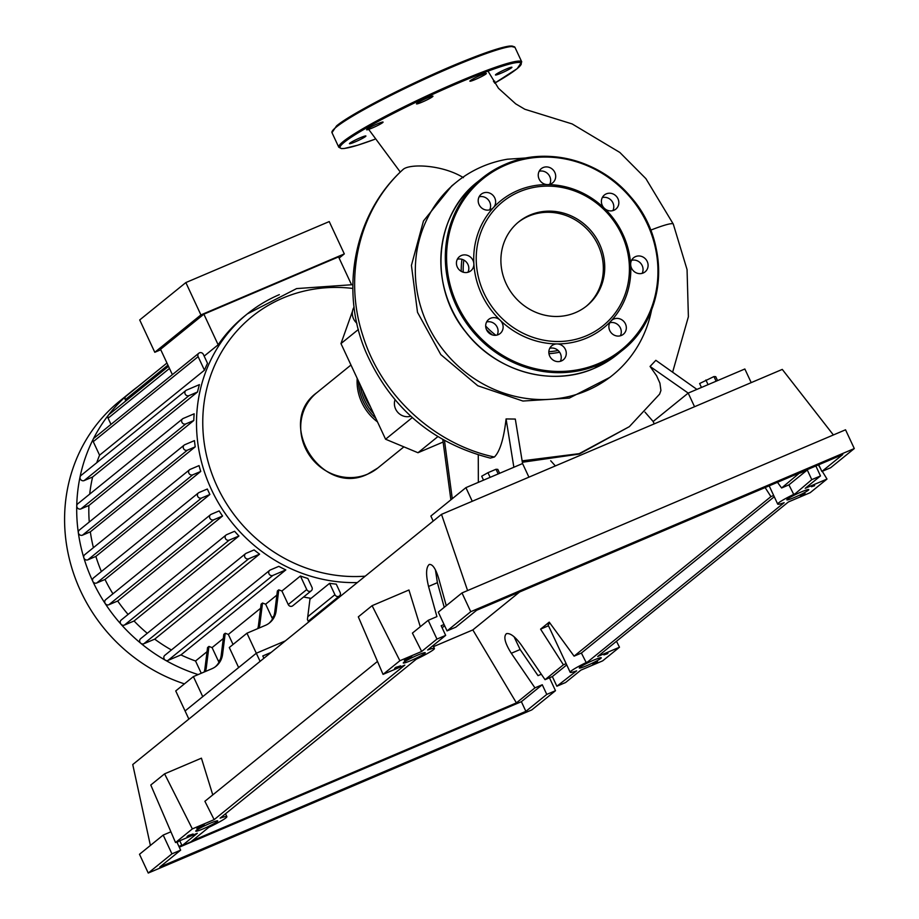 <?xml version="1.0" encoding="UTF-8"?>
<svg xmlns="http://www.w3.org/2000/svg" width="919" height="919" viewBox="0 0 919 919"><rect width="100%" height="100%" fill="white"/><g stroke="black" fill="none" stroke-linecap="round" stroke-linejoin="round"><path stroke-width="1.38" d="M263.879 658.291L262.788 655.948L271.185 652.375M260.088 661.358L256.309 653.237L285.361 640.888L256.309 653.237L185.075 710.961L188.866 719.083M442.797 439.558L450.873 499.833M550.699 460.752L555.363 465.922M452.274 498.695L444.486 440.5M443.13 442.039L417.984 452.734L385.578 439.225L340.972 343.58L352.482 311.265M340.972 343.58L358.387 329.473M385.578 439.225L412.286 417.582M417.984 452.734L437.858 436.628M354.114 307.026A12.613 11.786 51 0 0 356.894 323.258M394.998 399.822A12.613 11.786 51 0 0 398.122 412.7A12.613 11.786 51 0 0 410.759 416.192M377.514 421.924A48.454 45.249 -129 0 1 357.192 378.364M358.49 381.144A48.454 45.249 51 0 0 375.791 418.237M373.654 413.653A48.454 45.249 -129 0 1 360.214 384.831M362.936 390.678A48.454 45.249 51 0 0 370.506 406.899M184.432 683.874A166.052 155.07 -129 0 1 68.845 556.753A166.052 155.07 -129 0 1 119.55 401.201L131.658 391.379A166.052 155.07 -129 0 1 137.666 386.773M198.171 674.58A166.052 155.07 -129 0 1 165.409 660.244A166.052 155.07 -129 0 1 140.791 643.277A166.052 155.07 -129 0 1 121.021 624.254A166.052 155.07 -129 0 1 105.18 603.565A166.052 155.07 -129 0 1 92.819 581.382A166.052 155.07 -129 0 1 83.824 557.776A166.052 155.07 -129 0 1 78.322 532.675A166.052 155.07 -129 0 1 76.736 505.909A166.052 155.07 -129 0 1 80.01 477.087A166.052 155.07 -129 0 1 93.267 439.052A166.052 155.07 -129 0 1 108.385 415.158A166.052 155.07 -129 0 1 125.857 396.342A166.052 155.07 -129 0 1 131.658 391.379M357.319 582.566A153.427 143.284 -129 0 1 211.393 489.482A153.427 143.284 -129 0 1 247.291 313.919L244.488 316.182A153.427 143.284 51 0 0 218.148 344.786L204.156 356.124M207.51 363.304A153.427 143.284 51 0 0 204.455 370.196L99.574 455.192L93.256 441.648A3.033 2.826 -129 0 1 93.968 438.191L198.849 353.195A3.033 2.826 -129 0 1 203.375 354.435L207.51 363.304M96.725 462.739A153.427 143.284 -129 0 1 99.574 455.192M185.833 390.529A3.033 2.826 51 0 1 186.465 390.15L199.423 384.636A153.427 143.284 51 0 0 197.505 391.999L92.612 476.995L84.123 480.603A3.033 2.826 -129 0 1 80.952 475.525L185.833 390.529A3.033 2.826 51 0 0 189.015 395.618L197.505 391.999M89.706 494.123A153.427 143.284 -129 0 1 92.612 476.995M182.617 418.823A3.033 2.826 51 0 1 183.249 418.444L194.15 413.814A153.427 143.284 51 0 0 193.783 420.523L88.89 505.519L80.918 508.908A3.033 2.826 -129 0 1 77.736 503.819L182.617 418.823A3.033 2.826 51 0 0 185.799 423.912L193.783 420.523M89.258 522.015A153.427 143.284 -129 0 1 88.89 505.519M184.179 445.106A3.033 2.826 51 0 1 184.811 444.727L194.46 440.615A153.427 143.284 51 0 0 195.219 446.841L90.338 531.837L82.48 535.18A3.033 2.826 -129 0 1 79.298 530.102L184.179 445.106A3.033 2.826 51 0 0 187.361 450.184L195.219 446.841M93.416 547.667A153.427 143.284 -129 0 1 90.338 531.837M189.578 469.735A3.033 2.826 51 0 1 190.21 469.356L199.055 465.6A153.427 143.284 51 0 0 200.744 471.436L95.863 556.42L87.879 559.82A3.033 2.826 -129 0 1 84.697 554.731L189.578 469.735A3.033 2.826 51 0 0 192.76 474.824L200.744 471.436M101.389 571.538A153.427 143.284 -129 0 1 95.863 556.42M207.349 489.011A153.427 143.284 51 0 0 209.9 494.468L105.007 579.464L96.702 583.002A3.033 2.826 -129 0 1 93.52 577.913L198.401 492.917A3.033 2.826 -129 0 1 199.044 492.538L207.349 489.011M112.934 593.789A153.427 143.284 -129 0 1 105.007 579.464M219.159 510.918A153.427 143.284 51 0 0 222.559 516.018L117.678 601.015L108.833 604.771A3.033 2.826 -129 0 1 105.662 599.693L210.543 514.697A3.033 2.826 -129 0 1 211.175 514.318L219.159 510.918M128.097 614.432A153.427 143.284 -129 0 1 117.678 601.015M234.598 531.285A153.427 143.284 51 0 0 238.94 535.995L134.059 620.991L124.398 625.092A3.033 2.826 -129 0 1 121.216 620.003L226.097 535.007A3.033 2.826 -129 0 1 226.74 534.628L234.598 531.285M147.27 633.306A153.427 143.284 -129 0 1 134.059 620.991M254.115 549.918A153.427 143.284 51 0 0 259.583 554.146L154.702 639.142L143.812 643.771A3.033 2.826 -129 0 1 140.63 638.682L245.511 553.697A3.033 2.826 -129 0 1 246.143 553.307L254.115 549.918M171.428 649.974A153.427 143.284 -129 0 1 154.702 639.142M278.802 566.357A153.427 143.284 51 0 0 285.82 569.918L180.94 654.914L167.982 660.428A3.033 2.826 -129 0 1 164.8 655.339L269.681 570.343A3.033 2.826 -129 0 1 270.312 569.964L278.802 566.357M201.261 673.259L195.54 661.002A153.427 143.284 -129 0 1 180.94 654.914M195.54 661.002L207.039 651.686M205.362 671.513A20.184 18.851 51 0 0 206.327 667.458L204.926 668.595L207.556 647.562L208.958 646.425A153.427 143.284 51 0 0 212.082 647.596L223.306 638.498M193.392 676.602L175.736 690.927L185.075 710.961L202.743 696.648L193.392 676.602L211.852 668.756A20.184 18.851 51 0 0 216.068 666.229A20.184 18.851 51 0 0 222.593 654.282L221.192 655.419L223.811 634.386L225.224 633.248A153.427 143.284 51 0 0 228.349 634.409L260.605 608.275M258.928 628.114A20.184 18.851 51 0 0 259.893 624.058L258.492 625.196L261.111 604.162L262.512 603.025A153.427 143.284 51 0 0 265.648 604.185L276.872 595.098M246.958 633.202L229.29 647.516L238.641 667.562L256.309 653.237L246.958 633.202L265.407 625.357A20.184 18.851 51 0 0 269.623 622.818A20.184 18.851 51 0 0 276.159 610.871L274.758 612.008L277.377 590.974L278.779 589.837A153.427 143.284 51 0 0 281.915 591.009L300.421 576.006A153.427 143.284 51 0 0 307.831 578.453L311.966 587.321A3.033 2.826 51 0 1 311.265 590.791A3.033 2.826 51 0 1 306.739 589.55L300.421 576.006M303.569 597.017A153.427 143.284 51 0 0 310.082 598.166L307.417 619.486L308.612 622.037M309.944 599.257L329.611 583.324A153.427 143.284 51 0 0 336.262 584.139L340.145 592.479A3.033 2.826 51 0 1 339.444 595.949L308.233 621.233M351.426 284.499L338.56 256.895L203.88 314.183L160.549 349.3L172.37 374.642M160.756 349.748L154.794 352.287L200.916 314.907L344.315 253.908L339.122 258.113M200.916 314.907L185.845 282.57L329.232 221.571L344.315 253.908M185.845 282.57L139.711 319.95L154.794 352.287M218.148 344.786L203.88 314.183M125.823 400.937L125.26 399.719A3.033 2.826 -129 0 1 125.96 396.25L166.959 363.028M204.926 668.595A20.184 18.851 -129 0 1 204.179 672.019M208.958 646.425L206.327 667.458M221.192 655.419A20.184 18.851 -129 0 1 215.345 666.78M258.492 625.196A20.184 18.851 -129 0 1 257.745 628.619M262.512 603.025L259.893 624.058M222.593 654.282L225.224 633.248M212.082 647.596L218.4 661.129A3.033 2.826 51 0 0 219.067 662.071M265.648 604.185L271.967 617.729A3.033 2.826 51 0 0 272.633 618.659M228.349 634.409L233.047 644.472M274.758 612.008A20.184 18.851 -129 0 1 268.911 623.369M276.159 610.871L278.779 589.837M281.915 591.009L288.233 604.541A3.033 2.826 51 0 0 292.747 605.782L311.265 590.791M209.9 494.468L201.583 498.006A3.033 2.826 -129 0 1 198.401 492.917M329.611 583.324L334.918 594.708A3.033 2.826 51 0 0 339.444 595.949M222.559 516.018L213.725 519.786A3.033 2.826 -129 0 1 210.543 514.697M285.82 569.918L272.863 575.432A3.033 2.826 -129 0 1 269.681 570.343M238.94 535.995L229.279 540.096A3.033 2.826 -129 0 1 226.097 535.007M259.583 554.146L248.693 558.775A3.033 2.826 -129 0 1 245.511 553.697M204.455 370.196L198.136 356.652A3.033 2.826 -129 0 1 198.849 353.195M110.981 424.394L108.097 418.191A3.033 2.826 -129 0 1 108.81 414.733L168.499 366.348M463.819 260.066A78.735 73.531 51 0 0 463.199 272.196M456.421 182.123A124.157 115.955 51 0 0 427.369 324.189A124.157 115.955 51 0 0 612.766 375.044L609.975 377.307L569.321 398.088L522.922 401.04L477.8 385.762L440.798 354.596L417.502 312.311L411.425 265.396L423.464 220.997L451.746 185.914L456.421 182.123A124.157 115.955 51 0 1 507.38 159.217L526.438 157.942M461.235 271.346A80.757 75.415 -129 0 1 461.947 259.307M559.602 352.207A80.757 75.415 -129 0 1 548.953 353.689M492.366 334.918A80.757 75.415 -129 0 1 486.461 329.565M612.766 375.044A124.157 115.955 51 0 0 651.617 309.818M485.68 326.061A78.735 73.531 51 0 0 495.858 335.274M548.838 351.724A78.735 73.531 51 0 0 558.12 350.484M717.555 380.604L715.729 376.675L713.948 376.56L699.623 383.522L701.45 387.45M716.119 381.213L713.948 376.56M708.067 384.647L705.895 379.995M499.637 473.296L497.799 469.368L496.019 469.264L487.966 472.688L481.694 476.214L483.532 480.155M498.19 473.917L496.019 469.264M490.137 477.34L487.966 472.688M522.084 460.856L579.211 453.653L629.354 426.646L579.223 454.078L522.337 462.268M490.309 458.11L494.388 457.019C499.913 451.516 503.807 438.822 506.082 418.938L515.306 419.064L522.566 463.544L513.859 467.254L506.082 418.938M463.429 177.677C442.521 164.719 410.586 163.548 403.407 169.176L402.89 169.659M644.989 412.126L653.145 421.499L688.193 393.091L650.066 366.44L655.844 360.317L696.912 389.392L688.193 393.091L694.546 406.715M659.612 394.125L660.922 390.495L659.922 383.143L656.603 375.802L650.066 366.44M478.351 482.36L478.271 454.894M650.709 230.152A53.302 4.928 -25 0 1 673.294 224.087A53.302 4.928 -25 0 1 673.294 224.098M513.859 467.254L465.91 487.644L430.862 516.053L433.194 521.073M528.919 477.168L522.566 463.544M472.263 501.269L465.91 487.644M751.202 382.614L744.849 368.99L696.912 389.392M654.236 423.866L653.145 421.499M506.139 283.661A54.06 50.476 -129 0 1 518.787 221.812A54.06 50.476 -129 0 1 599.498 243.96A54.06 50.476 -129 0 1 586.85 305.809A54.06 50.476 -129 0 1 506.139 283.661M518.098 222.387A54.06 50.476 -129 0 1 598.097 245.086A54.06 50.476 -129 0 1 586.15 306.372M500.189 320.249A81.768 76.357 -129 0 1 481.648 294.298A81.768 76.357 -129 0 1 473.859 263.776A9.087 8.489 -129 0 1 470.873 270.783A9.087 8.489 -129 0 1 462.303 271.875A9.087 8.489 -129 0 1 456.582 264.821A9.087 8.489 -129 0 1 459.431 256.665A9.087 8.489 -129 0 1 467.989 255.562A9.087 8.489 -129 0 1 473.859 263.776A81.768 76.357 -129 0 1 493.457 207.591A9.087 8.489 -129 0 1 492.641 208.349A9.087 8.489 -129 0 1 479.075 204.627A9.087 8.489 -129 0 1 481.2 194.231A9.087 8.489 -129 0 1 494.767 197.953A9.087 8.489 -129 0 1 493.457 207.591A81.768 76.357 -129 0 1 547.494 184.604A9.087 8.489 -129 0 1 538.718 172.312A9.087 8.489 -129 0 1 541.245 168.694A9.087 8.489 -129 0 1 551.848 168.763A9.087 8.489 -129 0 1 555.214 179.194A9.087 8.489 -129 0 1 552.687 182.812A9.087 8.489 -129 0 1 547.494 184.604A81.768 76.357 -129 0 1 604.323 208.28A9.087 8.489 -129 0 1 604.392 195A9.087 8.489 -129 0 1 606.287 193.863A9.087 8.489 -129 0 1 617.396 197.688A9.087 8.489 -129 0 1 615.833 209.118A9.087 8.489 -129 0 1 613.938 210.256A9.087 8.489 -129 0 1 604.323 208.28A81.768 76.357 -129 0 1 622.864 234.23A81.768 76.357 -129 0 1 630.664 264.752A81.768 76.357 -129 0 1 611.066 320.938A81.768 76.357 -129 0 1 557.029 343.924A81.768 76.357 -129 0 1 500.189 320.249A9.087 8.489 -129 0 1 500.131 333.528A9.087 8.489 -129 0 1 498.236 334.665A9.087 8.489 -129 0 1 487.127 330.851A9.087 8.489 -129 0 1 488.69 319.41A9.087 8.489 -129 0 1 490.585 318.273A9.087 8.489 -129 0 1 500.189 320.249M621.681 234.517A79.746 74.473 -129 0 1 586.379 335.78A79.746 74.473 -129 0 1 483.957 293.104A79.746 74.473 -129 0 1 519.269 191.841A79.746 74.473 -129 0 1 621.681 234.517M467.909 272.288A9.087 8.489 51 0 0 462.946 259.652A9.087 8.489 51 0 0 457.34 259.25M489.678 209.854A9.087 8.489 51 0 0 489.712 202.042A9.087 8.489 51 0 0 479.109 196.815M549.723 184.317A9.087 8.489 51 0 0 550.171 183.283A9.087 8.489 51 0 0 548.115 174.047A9.087 8.489 51 0 0 539.154 171.279M612.87 210.623A9.087 8.489 51 0 0 611.652 200.813A9.087 8.489 51 0 0 602.301 197.585M642.22 256.654A9.087 8.489 -129 0 1 647.941 263.707A9.087 8.489 -129 0 1 645.092 271.863A9.087 8.489 -129 0 1 636.522 272.966A9.087 8.489 -129 0 1 630.664 264.752A9.087 8.489 -129 0 1 633.65 257.745A9.087 8.489 -129 0 1 642.22 256.654M642.128 273.38A9.087 8.489 51 0 0 637.166 260.743A9.087 8.489 51 0 0 631.56 260.33M625.448 323.902A9.087 8.489 -129 0 1 623.323 334.298A9.087 8.489 -129 0 1 609.756 330.576A9.087 8.489 -129 0 1 611.066 320.938A9.087 8.489 -129 0 1 611.882 320.18A9.087 8.489 -129 0 1 625.448 323.902M620.359 335.803A9.087 8.489 51 0 0 620.405 327.991A9.087 8.489 51 0 0 609.791 322.764M565.805 356.216A9.087 8.489 -129 0 1 563.278 359.834A9.087 8.489 -129 0 1 552.675 359.766A9.087 8.489 -129 0 1 549.309 349.346A9.087 8.489 -129 0 1 551.837 345.716A9.087 8.489 -129 0 1 557.029 343.924A9.087 8.489 -129 0 1 565.805 356.216M560.314 361.339A9.087 8.489 51 0 0 560.762 360.305A9.087 8.489 51 0 0 558.718 351.081A9.087 8.489 51 0 0 549.746 348.301M497.168 335.033A9.087 8.489 51 0 0 495.95 325.223A9.087 8.489 51 0 0 486.599 321.995M493.446 81.331A9.087 0.839 -25 0 1 494.767 81.194A9.087 0.839 -25 0 1 493.905 82.032M499.936 72.027A9.087 0.839 -25 0 1 511.929 67.271A9.087 0.839 -25 0 1 507.46 70.2A9.087 0.839 -25 0 1 495.467 74.956A9.087 0.839 -25 0 1 499.936 72.027M470.252 80.665A9.087 0.839 -25 0 1 479.201 75.898A9.087 0.839 -25 0 1 486.335 73.486A9.087 0.839 -25 0 1 485.944 73.991A9.087 0.839 -25 0 1 476.995 78.747A9.087 0.839 -25 0 1 469.873 81.171A9.087 0.839 -25 0 1 470.252 80.665M417.398 103.836A9.087 0.839 -25 0 1 416.491 103.87A9.087 0.839 -25 0 1 422.625 100.114A9.087 0.839 -25 0 1 432.056 96.219A9.087 0.839 -25 0 1 432.964 96.196A9.087 0.839 -25 0 1 426.83 99.953A9.087 0.839 -25 0 1 417.398 103.836M372.321 127.971A9.087 0.839 -25 0 1 366.612 129.763A9.087 0.839 -25 0 1 377.364 123.881A9.087 0.839 -25 0 1 383.074 122.089A9.087 0.839 -25 0 1 372.321 127.971M361.443 138.93A9.087 0.839 -25 0 1 349.438 143.674A9.087 0.839 -25 0 1 353.907 140.756A9.087 0.839 -25 0 1 365.911 136.001A9.087 0.839 -25 0 1 361.443 138.93M801.184 491.987A12.108 1.114 -25 0 1 808.789 489.597A12.108 1.114 -25 0 1 794.453 497.443A12.108 1.114 -25 0 1 786.836 499.833A12.108 1.114 -25 0 1 801.184 491.987M593.663 660.152A12.108 1.114 -25 0 1 601.267 657.763A12.108 1.114 -25 0 1 586.931 665.609A12.108 1.114 -25 0 1 579.315 667.998A12.108 1.114 -25 0 1 593.663 660.152M417.64 655.132A12.108 1.114 -25 0 1 425.244 652.743A12.108 1.114 -25 0 1 410.908 660.589A12.108 1.114 -25 0 1 403.292 662.978A12.108 1.114 -25 0 1 417.64 655.132M210.106 823.298A12.108 1.114 -25 0 1 217.723 820.908A12.108 1.114 -25 0 1 203.386 828.754A12.108 1.114 -25 0 1 195.77 831.144A12.108 1.114 -25 0 1 210.106 823.298M514.043 636.706L520.143 649.515L538.017 675.637L541.325 674.236M549.47 677.797L555.49 690.697L546.771 694.408L542.267 684.747L534.95 687.86L511.297 653.283C504.887 643.047 503.279 636.499 506.472 633.639C510.332 632.938 515.306 636.752 521.383 645.104L545.047 679.681L552.365 676.568L556.868 686.229L565.587 682.518L580.865 670.135L602.657 660.864L619.486 647.229L597.695 656.499L788.387 501.958L810.179 492.687L827.008 479.052L805.216 488.322L820.495 475.939L811.776 479.649L795.349 493.606A22.205 2.056 155 0 0 777.692 504.094A22.205 2.056 155 0 0 784.16 502.682L587.827 661.772A22.205 2.056 155 0 0 570.171 672.271A22.205 2.056 155 0 0 576.638 670.847L556.868 686.229M176.85 841.988L180.652 850.144L171.933 853.843L163.191 835.084L170.9 831.798M182.031 845.664L190.75 841.953L208.797 827.33A22.205 2.056 155 0 0 226.878 816.646A22.205 2.056 155 0 0 220.1 818.174L416.318 659.164A22.205 2.056 155 0 0 434.4 648.469A22.205 2.056 155 0 0 427.622 649.997L445.669 635.374L436.95 639.084L421.672 651.468L399.88 660.738L383.051 674.374L404.842 665.103L214.138 819.645L192.347 828.915L175.529 842.551L197.321 833.28L182.031 845.664L179.745 840.759M545.047 679.681L563.404 664.805L566.138 663.644M586.161 662.484L581.394 653.041L574.088 656.155L549.24 622.14L540.579 629.147L563.404 664.805M574.088 656.155L770.926 496.628L765.125 487.564M777.463 482.314L781.609 487.978L799.771 472.825M534.95 687.86L516.409 702.886L472.825 629.917L519.603 591.997M171.933 853.843L148.246 873.05L531.791 709.905L555.49 690.697M566.736 664.919L552.365 676.568M177.103 842.528L178.791 841.161M435.422 569.837L437.398 582.68L444.233 607.321M442.119 627.769L444.635 625.724M546.771 694.408L525.875 711.34L159.768 867.065L180.652 850.144M198.251 827.491L204.282 824.917A22.205 2.056 155 0 0 196.838 828.628L198.251 827.491M394.584 668.389L395.997 667.24A22.205 2.056 155 0 0 400.604 665.827L394.584 668.389M405.773 659.314L411.804 656.752A22.205 2.056 155 0 0 404.36 660.462L405.773 659.314M187.062 836.566L188.475 835.417A22.205 2.056 155 0 0 193.082 833.992L187.062 836.566M596.753 662.289L592.755 663.989A22.205 2.056 155 0 0 597.557 661.646L596.672 662.082M805.033 493.492L800.277 495.823A22.205 2.056 155 0 0 805.033 493.492M814.648 485.703A22.205 2.056 155 0 0 811.477 486.748L814.51 485.45M607.953 653.214L607.149 653.869A22.205 2.056 155 0 0 603.955 654.914L607.953 653.214M163.191 835.084L139.493 854.279L148.246 873.05M811.776 479.649L807.284 469.988L799.967 473.101M815.854 465.979L820.495 475.939M821.873 471.47L830.592 467.76L854.291 448.552L845.537 429.793L461.993 592.939L438.294 612.134L447.048 630.905L455.767 627.195L476.651 610.262L842.769 454.537L821.873 471.47L818.749 464.75M436.95 639.084L428.197 620.325L436.916 616.615L428.541 586.448C425.738 574.674 425.968 567.345 429.23 564.461C432.527 564.002 435.663 568.597 438.639 578.258L446.255 605.69M444.061 624.495L441.166 625.724L445.669 635.374M428.197 620.325L412.413 633.111L421.672 651.468M854.291 448.552L470.746 611.698L447.048 630.905M470.746 611.698L461.993 592.939M781.609 487.978L788.916 484.864L807.284 469.988M773.66 495.467L770.926 496.628M433.538 646.62L472.825 629.917M516.409 702.886L192.174 840.805M181.824 845.204L178.929 846.445M542.267 684.747L521.372 701.679L179.285 847.192M550.01 623.185A22.205 2.056 155 0 0 548.161 625.081L570.171 672.271M548.494 625.782L540.579 629.147M525.875 711.34L521.372 701.679M793.683 494.319L788.916 484.864M774.257 496.742L581.394 653.041M175.529 842.551L150.785 785.021L164.581 773.844L201.422 758.175L212.771 794.901M164.581 773.844L192.347 828.915M377.479 661.427L204.891 801.288L214.138 819.645M383.051 674.374L358.318 616.856L372.103 605.678L408.944 589.998L420.293 626.724M372.103 605.678L399.88 660.738M619.486 647.229L616.477 641.267M833.384 434.963L782.276 369.404L441.499 514.353L132.75 764.551L150.394 845.457M818.358 464.922L820.322 468.15M822.264 471.298L827.008 479.052M467.587 590.561L441.499 514.353M403.901 446.864L377.766 468.035A48.454 45.249 -129 0 1 367.646 474.112A48.454 45.249 -129 0 1 308.428 453.733A48.454 45.249 -129 0 1 316.756 392.746L350.966 365.015M365.211 576.167A148.384 138.574 -129 0 1 217.16 486.484A148.384 138.574 -129 0 1 282.857 298.078A148.384 138.574 -129 0 1 352.862 288.451M352.85 284.672L296.596 288.589L247.291 313.919A153.427 143.284 -129 0 1 279.33 294.654M125.26 399.719L167.936 365.13M271.967 617.729L273.701 616.316M218.4 661.129L220.135 659.727M288.233 604.541L306.739 589.55M87.879 559.82L192.76 474.824M84.123 480.603L189.015 395.618M82.48 535.18L187.361 450.184M80.918 508.908L185.799 423.912M96.702 583.002L201.583 498.006M307.773 616.706L334.918 594.708M108.833 604.771L213.725 519.786M167.982 660.428L272.863 575.432M124.398 625.092L229.279 540.096M143.812 643.771L248.693 558.775M93.256 441.648L198.136 356.652M108.097 418.191L169.475 368.45M403.407 169.176C359.685 208.487 343.005 276.033 363.028 336.147C381.408 395.296 434.055 444.13 494.388 457.019M617.407 354.389A111.038 103.698 -129 0 1 594.214 368.335A111.038 103.698 -129 0 1 451.608 308.91A111.038 103.698 -129 0 1 477.581 181.859L482.073 178.229A111.038 103.698 -129 0 1 505.255 164.294A111.038 103.698 -129 0 1 647.872 223.708A111.038 103.698 -129 0 1 621.887 350.759A111.038 103.698 -129 0 1 598.706 364.694A111.038 103.698 -129 0 1 456.088 305.28A111.038 103.698 -129 0 1 482.073 178.229L505.289 164.271C546.346 146.006 600.015 159.929 630.583 196.746C671.031 241.697 666.849 316.412 621.887 350.759L617.407 354.389L594.191 368.347C551.676 387.347 495.755 371.517 465.749 332.046C428.438 286.774 434.032 215.253 477.581 181.859M505.955 164.972A110.027 102.756 -129 0 1 647.275 223.845A110.027 102.756 -129 0 1 598.556 363.556A110.027 102.756 -129 0 1 457.248 304.683A110.027 102.756 -129 0 1 505.955 164.972M516.983 68.764A99.93 9.236 155 0 0 458.455 82.974A99.93 9.236 155 0 0 344.384 142.181A99.93 9.236 155 0 0 374.607 139.355L357.709 145.202L344.223 148.487L341.454 148.602L338.778 147.224A100.941 9.328 155 0 1 343.097 141.641A100.941 9.328 155 0 1 458.305 81.837A100.941 9.328 155 0 1 521.751 61.906L517.202 68.638L494.663 83.169A99.93 9.236 155 0 0 516.983 68.764M331.977 132.646L336.538 125.914C351.759 112.934 418.811 78.988 466.151 60.229C487.219 51.809 501.705 47.087 509.608 46.053L514.95 47.328A100.941 9.328 155 0 0 451.505 67.259A100.941 9.328 155 0 0 336.297 127.063A100.941 9.328 155 0 0 331.977 132.646L338.778 147.224M513.388 46.547A99.93 9.236 155 0 0 433.412 74.186A99.93 9.236 155 0 0 336.745 125.788M520.143 649.515L511.297 653.283M437.398 582.68L428.541 586.448M377.766 468.035L367.589 474.158C321.478 497.053 274.999 422.717 316.756 392.746M490.367 458.121C432.516 443.245 391.172 408.243 366.371 353.126C339.616 292.38 352.953 214.587 403.142 169.406M629.354 426.646L659.635 394.102M672.777 371.644L688.388 316.745L687.056 269.589L673.294 224.087L645.885 178.631L619.831 152.451L572.158 123.939L524.829 109.258L515.697 103.847L498.477 88.293L488.012 71.142M400.316 172.083L368.68 129.384M514.95 47.328L521.751 61.906M225.534 813.774L226.878 816.646M433.056 645.597L434.4 648.469M769.18 485.841L777.692 504.094"/></g></svg>
